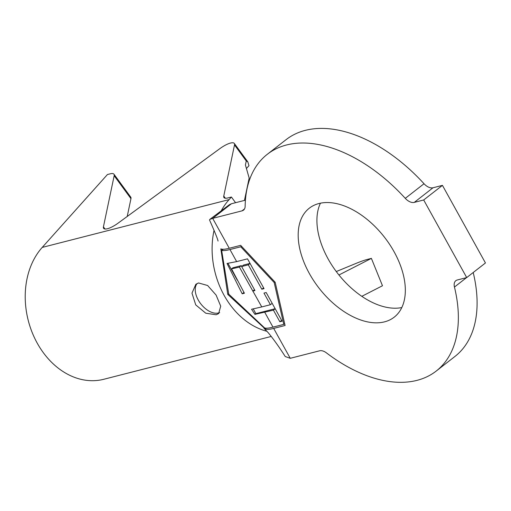 <?xml version="1.0" encoding="UTF-8"?>
<svg xmlns="http://www.w3.org/2000/svg" width="511" height="511" viewBox="0 0 511 511"><rect width="100%" height="100%" fill="white"/><g stroke="black" fill="none" stroke-linecap="round" stroke-linejoin="round"><path stroke-width="0.77" d="M198.53 282.96L195.834 284.308L191.97 293.154L195.745 304.907L205.78 313.217L216.159 314.763L218.651 313.575L220.714 306.14L216.096 295.071L207.613 285.496L198.53 282.96M197.15 283.471A18.568 11.146 -127.9 0 0 200.159 303.01A18.568 11.146 -127.9 0 0 218.446 312.975A18.568 11.146 -127.9 0 0 219.647 312.56M271.252 336.442L103.79 379.277A75.756 58.618 75.7 0 1 34.294 337.381A75.756 58.618 75.7 0 1 42.215 247.413L107.438 174.532L110.172 173.836A14.857 4.331 143.8 0 1 113.966 174.213A14.857 4.331 143.8 0 1 114.17 175.72L103.426 226.858A14.857 4.331 -36.2 0 0 103.631 228.366A14.857 4.331 -36.2 0 0 107.425 228.743A14.857 4.331 -36.2 0 0 118.175 223.083L219.762 148.707A14.857 4.331 143.8 0 1 234.306 143.425A14.857 4.331 143.8 0 1 234.511 144.932L223.767 196.071A14.857 4.331 -36.2 0 0 223.971 197.578A14.857 4.331 -36.2 0 0 227.765 197.961L231.413 197.029L229.107 199.603A75.756 58.618 75.7 0 0 221.122 211.011M401.812 307.565A69.074 41.455 52.1 0 1 337.803 273.557A69.074 41.455 52.1 0 1 320.442 203.186M384.547 321.841A69.074 41.455 52.1 0 1 313.901 280.999A69.074 41.455 52.1 0 1 309.289 208.207A69.074 41.455 52.1 0 1 318.96 203.525A69.074 41.455 52.1 0 1 389.606 244.367A69.074 41.455 52.1 0 1 394.224 317.159A69.074 41.455 52.1 0 1 384.547 321.841M466.549 277.62L454.451 287.054A137.402 82.463 52.1 0 1 436.234 371.043A137.402 82.463 52.1 0 1 416.982 380.363A137.402 82.463 52.1 0 1 326.446 352.884A10.399 6.241 52.1 0 0 319.592 350.802L290.254 358.307L273.685 328.407L285.081 325.494L275.174 282.27L240.655 245.344L229.254 248.263C225.153 249.349 222.342 249.547 220.829 248.863L227.765 294.4L265.254 329.007C266.723 329.704 269.533 329.499 273.685 328.407M272.178 303.336L270.408 304.716L263.97 293.097L266.186 292.528L282.078 321.189L279.856 321.758L273.417 310.139L254.938 314.367L251.553 309.244L261.773 306.926L239.416 267.093L231.54 268.875L244.405 293.231L242.188 293.799L227.037 263.452L236.657 261.613L229.963 249.534C226.118 250.556 223.345 250.831 221.64 250.364L228.756 294.144L264.653 327.973C266.32 328.439 269.099 328.164 272.976 327.136L283.771 324.376L274.183 282.526L240.758 246.775L229.963 249.534M263.593 287.846L261.824 289.226L264.04 288.658L247.509 258.834L236.657 261.613M261.824 289.226L248.295 264.826L241.633 266.531L254.944 290.542L252.971 291.046M270.408 304.716L261.773 306.926M336.27 271.552L356.103 263.382A14.857 1.622 -22.1 0 1 367.741 259.313L371.388 258.381L338.934 274.988M361.82 296.323L382.477 285.751L371.388 258.381M113.966 174.213L130.752 197.144A14.857 4.331 143.8 0 1 130.957 198.651L127.213 216.466M246.43 168.521L248.959 165.698L247.841 161.91L234.306 143.425M247.841 161.91L246.283 160.895A14.857 4.331 -36.2 0 1 246.264 160.984L245.421 165.002L249.164 178.039L244.456 200.421M473.205 272.51A137.402 82.463 52.1 0 1 454.975 356.435L436.234 371.043M229.254 248.263L212.685 218.363L209.81 219.411L229.458 204.643L231.426 203.755L212.685 218.363L242.022 210.858L244.514 208.916M231.426 203.755L245.421 200.171M242.022 210.858A10.399 6.241 52.1 0 0 243.479 210.155A10.399 6.241 52.1 0 0 245.152 206.227A137.402 82.463 52.1 0 1 267.279 154.316L286.019 139.707A137.402 82.463 52.1 0 1 424.021 183.736A10.399 6.241 -127.9 0 0 433.009 187.773L442.437 185.365L423.689 199.973L466.709 277.582L457.288 279.99A10.399 6.241 52.1 0 0 455.831 280.692A10.399 6.241 52.1 0 0 454.451 287.054M267.279 154.316A137.402 82.463 52.1 0 1 405.28 198.351L424.021 183.736M433.009 187.773L414.268 202.388L423.689 199.973M442.437 185.365L485.45 262.967L466.709 277.582M414.268 202.388A10.399 6.241 52.1 0 1 405.28 198.351M209.81 219.411L209.529 219.973C215.195 232.812 218.025 239.844 218.018 241.058M263.951 328.222L268.345 332.846C273.736 339.432 279.364 347.327 285.24 356.531L290.254 358.307M235.565 202.695L231.413 197.029M265.822 328.171L266.838 328.196M266.033 328.401L265.254 329.007M228.66 293.704L227.765 294.4M221.812 249.157L222.023 250.064M223.313 249.272L221.64 250.364M284.665 323.68L283.771 324.376M274.892 281.97L274.183 282.526M241.467 246.219L240.758 246.775M250.064 263.446L248.295 264.826M250.039 263.395L243.511 265.068L241.633 266.531M254.497 289.731L252.728 291.11M241.741 266.448L241.288 265.637L239.416 267.093M241.288 265.637L232.959 267.764L231.54 268.875M243.951 292.426L242.188 293.799M237.353 280.258L227.983 263.357M281.625 320.378L279.856 321.758M275.186 308.759L273.417 310.139M275.161 308.714L255.858 313.645L254.938 314.367M255.858 313.645L253.232 308.912M272.976 327.136L264.781 312.349M214.064 230.25A75.756 58.618 75.7 0 0 267.017 331.313M42.215 247.413L229.107 199.603M225.345 198.23L223.767 196.071M246.264 160.984L234.511 144.932M105.004 229.017L103.426 226.858M130.957 198.651L114.17 175.72"/></g></svg>
